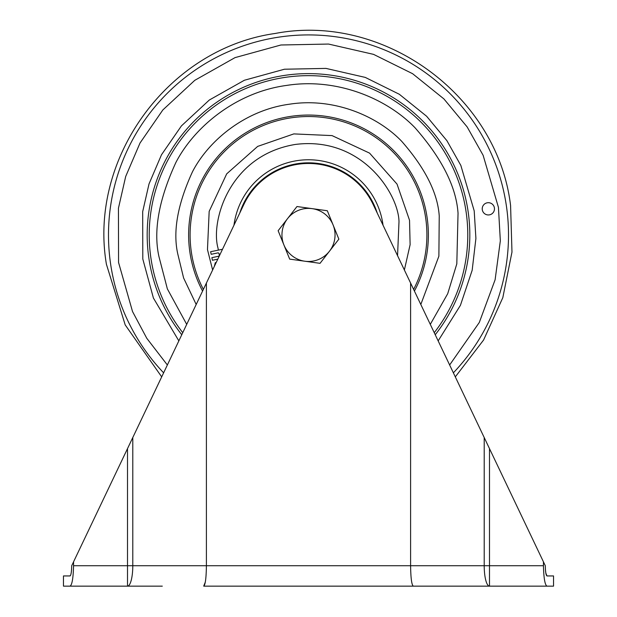 <?xml version="1.0" encoding="UTF-8"?>
<svg xmlns="http://www.w3.org/2000/svg" width="617" height="617" viewBox="0 0 617 617"><rect width="100%" height="100%" fill="white"/><g stroke="black" fill="none" stroke-linecap="round" stroke-linejoin="round"><path stroke-width="0.93" d="M334.792 238.578A26.546 26.546 0 0 0 333.095 224.943L327.326 210.744L296.97 206.533L278.136 230.719L289.674 259.117L320.03 263.328L338.864 239.141L333.095 224.943A26.546 26.546 0 0 0 287.553 218.626A26.546 26.546 0 0 0 304.852 261.222A26.546 26.546 0 0 0 334.792 238.578M545.821 573.046L546.971 575.939L553.534 575.939L553.534 586.15L546.971 586.15L553.534 586.15M545.436 569.715L545.806 572.938M71.58 569.506L71.703 565.727C71.572 571.951 71.017 575.36 70.029 575.939L63.466 575.939L63.466 586.15L70.029 586.15L63.466 586.15M162.294 586.15L70.029 586.15C72.058 585.016 73.238 578.206 73.562 565.727L127.503 565.727L127.503 448.621L243.985 204.188A71.472 71.472 0 0 1 373.015 204.188L410.598 283.049L410.598 565.727L484.206 565.727L484.206 437.53L545.297 565.727C545.428 571.967 545.983 575.368 546.971 575.939M206.402 283.049L206.402 565.727L410.598 565.727C410.768 578.044 411.662 584.854 413.29 586.15L203.71 586.15C205.338 584.854 206.232 578.044 206.402 565.727L132.794 565.727A20.423 5.283 90 0 1 127.503 586.15L127.989 586.15M71.703 565.727L73.562 561.825L73.562 565.727M70.029 575.939L70.646 575.167M71.402 571.427L71.564 569.722M127.503 448.621L73.562 561.825M543.438 561.825L543.438 565.727C543.762 578.183 544.934 584.985 546.971 586.15L413.29 586.15M410.598 283.049L484.206 437.53M489.497 448.621L489.497 586.15A20.423 5.283 -90 0 1 484.206 565.727L543.438 565.727M203.71 586.15L205.338 582.001M181.768 334.746A161.315 161.315 0 0 1 285.324 75.289A161.315 161.315 0 0 1 435.232 334.746M404.374 269.991L410.12 244.656L409.526 220.261L397.032 184.105L369.568 153.124L332.054 135.601L293.831 133.904L257.675 146.399L226.694 173.863L209.171 211.376L207.474 249.6L212.626 269.991M494.41 207.944A6.124 6.124 0 0 1 489.227 214.886A6.124 6.124 0 0 1 482.286 209.703A6.124 6.124 0 0 1 487.469 202.762A6.124 6.124 0 0 1 494.41 207.944M434.252 332.679A159.271 159.271 0 0 0 285.617 77.31A159.271 159.271 0 0 0 182.748 332.679M214.369 266.32L215.279 262.757L216.258 262.372M217.801 259.132L212.425 260.258L211.878 257.659L218.734 256.225L219.405 255.345L218.966 253.348L218.194 252.831L211.176 254.304L210.628 251.721L222.467 249.268M132.794 437.53L132.794 565.727L127.503 565.727L127.503 586.15M163.621 372.822A200.008 200.008 0 0 1 279.763 36.997A200.008 200.008 0 0 1 453.379 372.822M167.361 364.986L146.777 338.278L132.532 311.546L118.564 262.503L118.441 208.222L125.691 176.485L140.013 143.028L162.842 109.957L194.787 80.318L235.023 57.628L280.928 44.995L328.529 44.054L373.555 54.365L412.611 73.701L443.901 98.913L467.146 126.917L483.119 155.276L498.436 207.358L500.333 240.838L495.112 279.763L479.301 322.467L449.639 364.986M438.155 340.885L460.421 305.338L472.167 270.285L475.908 238.432L474.203 210.875L460.845 165.441L446.909 140.691L426.632 116.266L399.33 94.27L365.256 77.403L325.977 68.402L284.445 69.227L244.394 80.249L209.294 100.039L181.421 125.899L161.5 154.751L149.013 183.943L142.689 211.623L142.797 258.986L153.409 298.042L178.845 340.885M186.712 324.372L167.361 288.895L158.962 256.641C153.193 230.935 158.824 199.584 175.845 162.572C194.131 127.125 235.941 92.164 286.789 85.393C337.468 77.426 387.499 99.059 415.102 127.842C441.949 158.476 456.264 186.943 458.038 213.22L456.811 263.86L447.711 293.7L430.288 324.372M420.809 304.482L438.88 256.178L439.235 215.95C437.677 192.974 425.167 168.094 401.698 141.308C377.565 116.143 333.828 97.239 289.52 104.196C245.065 110.119 208.515 140.684 192.527 171.673C177.642 204.026 172.721 231.437 177.765 253.911L183.611 277.997L196.191 304.482M202.584 291.062A119.868 119.868 0 0 1 291.278 116.305A119.868 119.868 0 0 1 414.416 291.062M413.621 289.404A118.402 118.402 0 0 0 291.494 117.762A118.402 118.402 0 0 0 203.379 289.404M397.556 255.677L398.991 221.796C398.783 194.795 362.518 135.948 295.366 144.44C228.568 155.399 210.528 222.128 218.009 248.065L218.325 250.109M218.912 253.225L219.444 255.677M383.034 225.205A75.166 75.166 0 0 0 233.966 225.205M239.82 212.927A72.12 72.12 0 0 1 377.18 212.927M161.693 376.871L125.197 324.904L106.417 264.269C88.3 158.137 168.503 48.427 275.128 33.48C383.789 12.517 497.587 95.697 510.583 205.592L511.979 252.052L502.809 297.679L483.589 340.013L455.307 376.871"/></g></svg>
